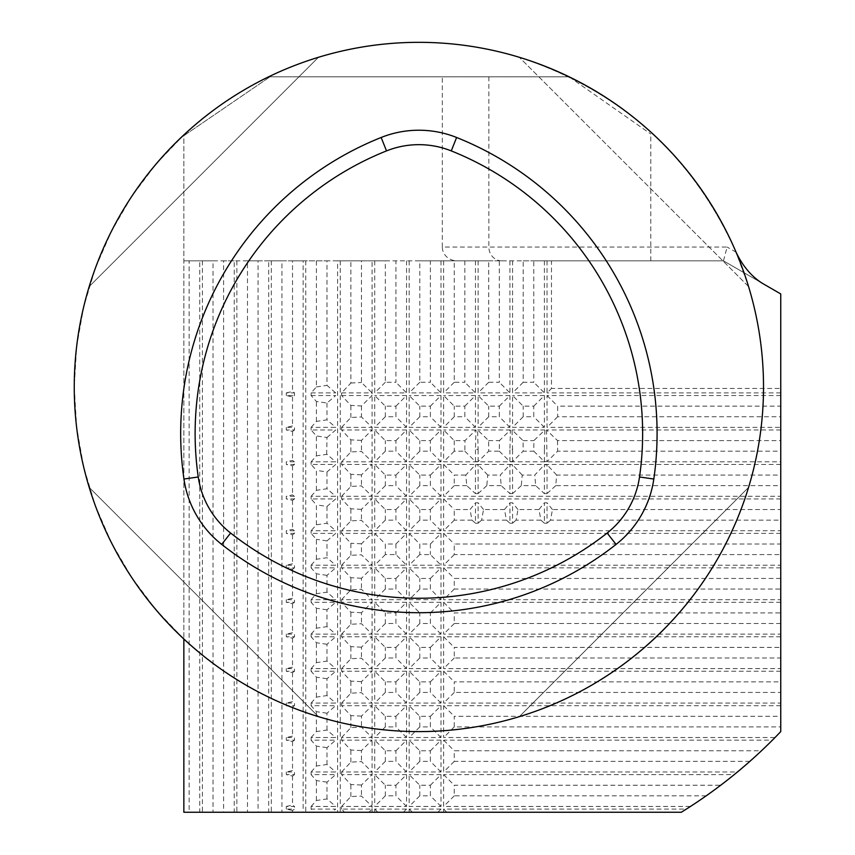 <?xml version="1.0" encoding="UTF-8"?>
<svg xmlns="http://www.w3.org/2000/svg" width="855" height="855" viewBox="0 0 855 855"><rect width="100%" height="100%" fill="white"/><g stroke="black" fill="none" stroke-linecap="round" stroke-linejoin="round"><path stroke-width="0.64" stroke-dasharray="4.28 3.21" d="M395.918 750.786L406.542 740.163L406.542 771.99L374.714 771.99L374.714 740.163L385.327 750.786L395.918 750.786L395.918 761.367L385.327 761.367L385.327 750.786M406.542 740.163L374.714 740.163M430.386 647.395L440.998 636.772L440.998 668.599L409.171 668.599L409.171 636.772L419.794 647.395L430.386 647.395L430.386 657.976L419.794 657.976L419.794 647.395M440.998 636.772L409.171 636.772M395.918 544.004L406.542 533.381L374.714 533.381L374.714 565.208L406.542 565.208L395.918 554.585L385.327 554.585L385.327 544.004L395.918 544.004L395.918 554.585M406.542 533.381L406.542 565.208M430.386 578.461L440.998 567.848L440.998 599.676L409.171 599.676L409.171 567.848L419.794 578.461L430.386 578.461L430.386 589.052L419.794 589.052L419.794 578.461M440.998 567.848L409.171 567.848M533.766 406.146L544.389 395.534L544.389 427.361L512.562 427.361L512.562 395.534L523.185 406.146L533.766 406.146L533.766 416.738L523.185 416.738L523.185 406.146M544.389 395.534L512.562 395.534M395.918 509.537L406.542 498.925L406.542 530.741L374.714 530.741L374.714 498.925L385.327 509.537L395.918 509.537L395.918 520.129L385.327 520.129L385.327 509.537M406.542 498.925L374.714 498.925M430.386 406.146L440.998 395.534L440.998 427.361L409.171 427.361L409.171 395.534L419.794 406.146L430.386 406.146L430.386 416.738L419.794 416.738L419.794 406.146M440.998 395.534L409.171 395.534M499.309 406.146L509.933 395.534L509.933 427.361L478.105 427.361L478.105 395.534L488.718 406.146L499.309 406.146L499.309 416.738L488.718 416.738L488.718 406.146M509.933 395.534L478.105 395.534M430.386 509.537L440.998 498.925L440.998 530.741L409.171 530.741L409.171 498.925L419.794 509.537L430.386 509.537L430.386 520.129L419.794 520.129L419.794 509.537M440.998 498.925L409.171 498.925M464.842 406.146L475.466 395.534L475.466 427.361L443.638 427.361L443.638 395.534L454.262 406.146L464.842 406.146L464.842 416.738L454.262 416.738L454.262 406.146M475.466 395.534L443.638 395.534M395.918 612.928L406.542 602.305L406.542 634.132L374.714 634.132L374.714 602.305L385.327 612.928L395.918 612.928L395.918 623.519L385.327 623.519L385.327 612.928M406.542 602.305L374.714 602.305M430.386 716.319L440.998 705.696L440.998 737.523L409.171 737.523L409.171 705.696L419.794 716.319L430.386 716.319L430.386 726.91L419.794 726.91L419.794 716.319M440.998 705.696L409.171 705.696M430.386 750.786L440.998 740.163L440.998 771.99L409.171 771.99L409.171 740.163L419.794 750.786L430.386 750.786L430.386 761.367L419.794 761.367L419.794 750.786M440.998 740.163L409.171 740.163M395.918 440.614L406.542 429.99L406.542 461.818L374.714 461.818L374.714 429.99L385.327 440.614L395.918 440.614L395.918 451.194L385.327 451.194L385.327 440.614M406.542 429.99L374.714 429.99M430.386 544.004L440.998 533.381L409.171 533.381L409.171 565.208L440.998 565.208L430.386 554.585L419.794 554.585L419.794 544.004L430.386 544.004L430.386 554.585M440.998 533.381L440.998 565.208M395.918 406.146L406.542 395.534L406.542 427.361L374.714 427.361L374.714 395.534L385.327 406.146L395.918 406.146L395.918 416.738L385.327 416.738L385.327 406.146M406.542 395.534L374.714 395.534M430.386 475.081L440.998 464.457L440.998 496.285L409.171 496.285L409.171 464.457L419.794 475.081L430.386 475.081L430.386 485.661L419.794 485.661L419.794 475.081M440.998 464.457L409.171 464.457M395.918 785.243L406.542 774.63L406.542 806.447L374.714 806.447L374.714 774.63L385.327 785.243L395.918 785.243L395.918 795.834L385.327 795.834L385.327 785.243M406.542 774.63L374.714 774.63M430.386 681.852L440.998 671.239L440.998 703.067L409.171 703.067L409.171 671.239L419.794 681.852L430.386 681.852L430.386 692.443L419.794 692.443L419.794 681.852M440.998 671.239L409.171 671.239M395.918 716.319L406.542 705.696L406.542 737.523L374.714 737.523L374.714 705.696L385.327 716.319L395.918 716.319L395.918 726.91L385.327 726.91L385.327 716.319M406.542 705.696L374.714 705.696M430.386 785.243L440.998 774.63L440.998 806.447L409.171 806.447L409.171 774.63L419.794 785.243L430.386 785.243L430.386 795.834L419.794 795.834L419.794 785.243M440.998 774.63L409.171 774.63M395.918 475.081L406.542 464.457L406.542 496.285L374.714 496.285L374.714 464.457L385.327 475.081L395.918 475.081L395.918 485.661L385.327 485.661L385.327 475.081M406.542 464.457L374.714 464.457M430.386 612.928L440.998 602.305L440.998 634.132L409.171 634.132L409.171 602.305L419.794 612.928L430.386 612.928L430.386 623.519L419.794 623.519L419.794 612.928M440.998 602.305L409.171 602.305M430.386 440.614L440.998 429.99L440.998 461.818L409.171 461.818L409.171 429.99L419.794 440.614L430.386 440.614L430.386 451.194L419.794 451.194L419.794 440.614M440.998 429.99L409.171 429.99M395.918 647.395L406.542 636.772L406.542 668.599L374.714 668.599L374.714 636.772L385.327 647.395L395.918 647.395L395.918 657.976L385.327 657.976L385.327 647.395M406.542 636.772L374.714 636.772M395.918 681.852L406.542 671.239L406.542 703.067L374.714 703.067L374.714 671.239L385.327 681.852L395.918 681.852L395.918 692.443L385.327 692.443L385.327 681.852M406.542 671.239L374.714 671.239M780.743 429.99L546.527 429.99L557.535 440.614L780.743 440.614L780.743 416.738L557.652 416.738L557.652 406.146L780.743 406.146L780.743 388.437L551.475 388.437L551.475 260.839L533.766 260.839L533.766 382.271L523.185 382.271L523.185 260.839L499.309 260.839L499.309 382.271L488.718 382.271L488.718 260.839L464.842 260.839L464.842 382.271L454.262 382.271L454.262 260.839L430.386 260.839L430.386 382.271L419.794 382.271L419.794 260.839L395.918 260.839L395.918 382.271L385.327 382.271L385.327 260.839L372.075 260.839L372.075 812.25L681.285 812.25L686.351 809.087L443.638 809.087L443.638 812.25M374.714 260.839L374.714 392.894L406.542 392.894L395.918 382.271M406.542 260.839L406.542 392.894M409.171 260.839L409.171 392.894L440.998 392.894L430.386 382.271M440.998 260.839L440.998 392.894M443.638 260.839L443.638 392.894L475.466 392.894L464.842 382.271M475.466 260.839L475.466 392.894M478.105 260.839L478.105 392.894L509.933 392.894L499.309 382.271M509.933 260.839L509.933 392.894M512.562 260.839L512.562 392.894L544.389 392.894L533.766 382.271M544.389 260.839L544.389 392.894M547.029 260.839L547.029 392.894L551.475 388.437M780.743 392.894L547.029 392.894M780.743 395.534L547.029 395.534L547.029 427.361L780.743 427.361M546.527 429.99L547.029 461.615L557.642 451.194L780.743 451.194L780.743 461.818L443.638 461.818L443.638 429.99L454.262 440.614L464.96 440.614L475.968 429.99L475.466 449.356L478.105 449.356L477.603 429.99L488.611 440.614L488.718 451.194L499.309 451.194L499.416 440.614L510.424 429.99L509.933 449.356L512.562 449.356L512.06 429.99L523.068 440.614L523.175 451.194L533.777 451.194L533.883 440.614L544.892 429.99L544.389 449.356L547.029 449.356M544.892 429.99L512.06 429.99M510.424 429.99L477.603 429.99M475.968 429.99L443.638 429.99M780.743 705.696L443.638 705.696L443.638 737.523L775.015 737.523L780.743 731.602L780.743 726.91L454.262 726.91L454.262 716.319L780.743 716.319L780.743 692.443L454.262 692.443L454.262 681.852L780.743 681.852L780.743 657.976L454.262 657.976L454.262 647.395L780.743 647.395L780.743 623.519L454.262 623.519L454.262 612.928L780.743 612.928L780.743 589.052L454.262 589.052L454.262 578.461L780.743 578.461L780.743 554.585L454.262 554.585L454.262 544.004L780.743 544.004L780.743 520.129L550.535 520.129L552.458 509.537L780.743 509.537L780.743 485.661L555.729 485.661L556.68 475.081L780.743 475.081L780.743 461.818M780.743 464.457L443.638 464.457L443.638 496.285L780.743 496.285M780.743 498.925L443.638 498.925L443.638 530.741L780.743 530.741M780.743 533.381L443.638 533.381L443.638 565.208L780.743 565.208M780.743 567.848L443.638 567.848L443.638 599.676L780.743 599.676M780.743 602.305L443.638 602.305L443.638 634.132L780.743 634.132M780.743 636.772L443.638 636.772L443.638 668.599L780.743 668.599M780.743 671.239L443.638 671.239L443.638 703.067L780.743 703.067M775.015 737.523A499.715 499.715 0 0 1 772.407 740.163L443.638 740.163L443.638 771.99L737.448 771.99A499.715 499.715 0 0 1 734.231 774.63L443.638 774.63L443.638 806.447L690.466 806.447A499.715 499.715 0 0 1 686.351 809.087M437.835 812.25L440.998 809.087L440.998 812.25M440.998 809.087L409.171 809.087L409.171 812.25M403.378 812.25L406.542 809.087L406.542 812.25M406.542 809.087L374.714 809.087L374.714 812.25M395.918 578.461L406.542 567.848L406.542 599.676L374.714 599.676L374.714 567.848L385.327 578.461L395.918 578.461L395.918 589.052L385.327 589.052L385.327 578.461M406.542 567.848L374.714 567.848M281.947 260.839L268.684 260.839L268.684 812.25L281.947 812.25L281.947 260.839L292.528 260.839L292.528 391.483L294.505 392.894L294.505 395.534L292.528 396.944L286.297 395.534L294.505 395.534M271.324 260.839L271.324 812.25M247.48 260.839L234.217 260.839L234.217 812.25L247.48 812.25L247.48 260.839L258.06 260.839L258.06 812.25L247.48 812.25M236.856 260.839L236.856 812.25M213.013 260.839L199.76 260.839L199.76 812.25L213.013 812.25L213.013 260.839L223.604 260.839L223.604 812.25L213.013 812.25M202.4 260.839L202.4 812.25M311.102 395.534L335.694 395.534L326.995 403.036L316.403 401.487L311.102 395.534L311.102 392.894L316.403 386.941L316.403 260.839L303.151 260.839L303.151 812.25L313.913 812.25L311.102 809.087L335.694 809.087L332.082 812.25L313.913 812.25M305.78 260.839L305.78 812.25M341.605 395.534L372.075 395.534L361.451 405.943L350.871 405.409L341.605 395.534L341.605 392.894L350.871 383.019L350.871 260.839L337.607 260.839L337.607 812.25L344.554 812.25L341.605 809.087L372.075 809.087L368.89 812.25L344.554 812.25M340.247 260.839L340.247 812.25M551.475 260.839L723.448 260.839L727.135 247.052L442.324 247.052A14.674 13.787 180 0 0 456.987 260.839L723.448 260.839L761.901 283.048M723.448 260.839L780.743 293.928L780.743 388.437M780.743 716.319L780.743 726.91M780.743 681.852L780.743 692.443M780.743 647.395L780.743 657.976M780.743 612.928L780.743 623.519M780.743 578.461L780.743 589.052M780.743 544.004L780.743 554.585M780.743 509.537L780.743 520.129M780.743 475.081L780.743 485.661M780.743 440.614L780.743 451.194M780.743 406.146L780.743 416.738M456.987 260.839L183.846 260.839L189.137 260.839L189.137 812.25L183.846 812.25L183.846 134.93L155.984 164.139L131.734 196.404L111.428 231.278L95.333 268.299L83.672 306.934L76.619 346.681L74.257 386.973L76.619 427.265L83.672 467.012L95.333 505.647L111.428 542.668L131.734 577.542L155.984 609.807L183.846 639.016L183.846 135.721L269.998 76.8L183.846 135.721M523.185 260.839L533.766 260.839M488.718 260.839L499.309 260.839M454.262 260.839L464.842 260.839M419.794 260.839L430.386 260.839M385.327 260.839L395.918 260.839M372.075 260.839L361.451 260.839L361.451 382.484L372.075 392.894L372.075 395.534M350.871 260.839L361.451 260.839M337.607 260.839L326.995 260.839L326.995 385.381L335.694 392.894L335.694 395.534M316.403 260.839L326.995 260.839M303.151 260.839L292.528 260.839M268.684 260.839L258.06 260.839M234.217 260.839L223.604 260.839M199.76 260.839L189.137 260.839M189.137 812.25L199.76 812.25M223.604 812.25L234.217 812.25M258.06 812.25L268.684 812.25M292.528 810.497L286.297 809.087L294.505 809.087L292.528 810.497L292.528 812.25L281.947 812.25M292.528 812.25L303.151 812.25M332.082 812.25L337.607 812.25M368.89 812.25L372.075 812.25M690.466 806.447L706.198 795.834A499.715 499.715 0 0 0 720.712 785.243L734.231 774.63M737.448 771.99L749.856 761.367A499.715 499.715 0 0 0 761.463 750.786L772.407 740.163M183.846 639.016A344.629 344.629 0 0 0 736.08 252.214L748.553 286.532L736.08 252.214C692.465 155.396 620.217 90.427 519.327 57.306C620.217 90.427 692.465 155.396 736.08 252.214A344.629 344.629 0 0 0 183.846 134.93M748.553 487.425C716.18 595.593 627.506 684.278 519.327 716.64C627.506 684.278 716.18 595.593 748.553 487.425L519.327 716.64L748.553 487.425M89.219 286.532C121.581 178.353 210.266 89.668 318.434 57.306C210.266 89.668 121.581 178.353 89.219 286.532L318.434 57.306L89.219 286.532M318.434 716.64C210.266 684.278 121.581 595.593 89.219 487.425C121.581 595.593 210.266 684.278 318.434 716.64L89.219 487.425L318.434 716.64M748.553 286.532L519.327 57.306L748.553 286.532M569.109 76.8L269.998 76.8L569.109 76.8L650.783 134L569.109 76.8M442.324 247.052L442.324 76.8M419.794 554.585L409.171 565.208M409.171 533.381L419.794 544.004M523.185 382.271L512.562 392.894M406.542 461.818L395.918 451.194M385.327 451.194L374.714 461.818M406.542 427.361L395.918 416.738M385.327 416.738L374.714 427.361M440.998 771.99L430.386 761.367M419.794 761.367L409.171 771.99M440.998 496.285L430.386 485.661M419.794 485.661L409.171 496.285M440.998 737.523L430.386 726.91M419.794 726.91L409.171 737.523M406.542 806.447L395.918 795.834M385.327 795.834L374.714 806.447M406.542 634.132L395.918 623.519M385.327 623.519L374.714 634.132M311.102 809.087L311.102 806.447L335.694 806.447L335.694 809.087M311.102 806.447L316.403 800.494L326.995 798.944L335.694 806.447M326.995 782.133L316.403 780.583L311.102 774.63L335.694 774.63L326.995 782.133L326.995 798.944M316.403 800.494L316.403 780.583M311.102 774.63L311.102 771.99L335.694 771.99L335.694 774.63M311.102 771.99L316.403 766.027L326.995 764.477L335.694 771.99M326.995 747.665L316.403 746.116L311.102 740.163L335.694 740.163L326.995 747.665L326.995 764.477M316.403 766.027L316.403 746.116M311.102 740.163L311.102 737.523L335.694 737.523L335.694 740.163M311.102 737.523L316.403 731.57L326.995 730.02L335.694 737.523M326.995 713.209L316.403 711.659L311.102 705.696L335.694 705.696L326.995 713.209L326.995 730.02M316.403 731.57L316.403 711.659M311.102 705.696L311.102 703.067L335.694 703.067L335.694 705.696M311.102 703.067L316.403 697.103L326.995 695.553L335.694 703.067M326.995 678.742L316.403 677.192L311.102 671.239L335.694 671.239L326.995 678.742L326.995 695.553M316.403 697.103L316.403 677.192M311.102 671.239L311.102 668.599L335.694 668.599L335.694 671.239M311.102 668.599L316.403 662.646L326.995 661.086L335.694 668.599M326.995 644.275L316.403 642.725L311.102 636.772L335.694 636.772L326.995 644.275L326.995 661.086M316.403 662.646L316.403 642.725M311.102 636.772L311.102 634.132L335.694 634.132L335.694 636.772M311.102 634.132L316.403 628.179L326.995 626.63L335.694 634.132M326.995 609.818L316.403 608.268L311.102 602.305L335.694 602.305L326.995 609.818L326.995 626.63M316.403 628.179L316.403 608.268M311.102 602.305L311.102 599.676L335.694 599.676L335.694 602.305M311.102 599.676L316.403 593.712L326.995 592.162L335.694 599.676M326.995 575.351L316.403 573.801L311.102 567.848L335.694 567.848L326.995 575.351L326.995 592.162M316.403 593.712L316.403 573.801M311.102 567.848L311.102 565.208L335.694 565.208L335.694 567.848M311.102 565.208L316.403 559.255L326.995 557.706L335.694 565.208M316.403 559.255L316.403 539.334L311.102 533.381L335.694 533.381L326.995 540.894L326.995 557.706M326.995 540.894L316.403 539.334M311.102 533.381L311.102 530.741L335.694 530.741L335.694 533.381M311.583 530.196L316.403 524.788L326.995 523.239L335.694 530.741M316.403 524.788L316.403 504.877L311.102 498.925L335.694 498.925L326.995 506.427L316.403 504.877M326.995 506.427L326.995 523.239M311.102 498.925L311.102 496.285L335.694 496.285L335.694 498.925M311.102 496.285L316.403 490.321L326.995 488.771L335.694 496.285M316.403 490.321L316.403 470.41L311.102 464.457L335.694 464.457L326.995 471.96L316.403 470.41M326.995 471.96L326.995 488.771M311.102 464.457L311.102 461.818L335.694 461.818L335.694 464.457M311.102 461.818L316.403 455.865L326.995 454.315L335.694 461.818M326.674 454.358L326.995 437.504L316.403 435.954L311.102 429.99L335.694 429.99L326.995 437.504M316.403 455.865L316.403 435.954M311.102 429.99L311.102 427.361L335.694 427.361L335.694 429.99M311.102 427.361L316.403 421.397L326.995 419.848L335.694 427.361M326.995 403.036L326.995 419.848M316.403 421.397L316.403 401.487M311.102 392.894L335.694 392.894M316.403 386.941L326.995 385.381M557.652 416.738L547.029 427.361M547.029 395.534L557.652 406.146M454.262 623.519L443.638 634.132M443.638 602.305L454.262 612.928M749.856 761.367L454.262 761.367L454.262 750.786L761.463 750.786M454.262 761.367L443.638 771.99M443.638 740.163L454.262 750.786M454.262 416.738L443.638 427.361M475.466 427.361L464.842 416.738M341.605 809.087L341.605 806.447L372.075 806.447L372.075 809.087M341.605 806.447L350.871 796.571L361.451 796.037L372.075 806.447M361.451 785.04L350.871 784.505L341.605 774.63L372.075 774.63L361.451 785.04L361.451 796.037M350.871 796.571L350.871 784.505M341.605 774.63L341.605 771.99L372.075 771.99L372.075 774.63M341.605 771.99L350.871 762.104L361.451 761.581L372.075 771.99M361.451 750.572L350.871 750.038L341.605 740.163L372.075 740.163L361.451 750.572L361.451 761.581M350.871 762.104L350.871 750.038M341.605 740.163L341.605 737.523L372.075 737.523L372.075 740.163M341.605 737.523L350.871 727.648L361.451 727.113L372.075 737.523M361.451 716.105L350.871 715.582L341.605 705.696L372.075 705.696L361.451 716.105L361.451 727.113M350.871 727.648L350.871 715.582M341.605 705.696L341.605 703.067L372.075 703.067L372.075 705.696M341.605 703.067L350.871 693.181L361.451 692.646L372.075 703.067M361.451 681.649L350.871 681.114L341.605 671.239L372.075 671.239L361.451 681.649L361.451 692.646M350.871 693.181L350.871 681.114M341.605 671.239L341.605 668.599L372.075 668.599L372.075 671.239M341.605 668.599L350.871 658.724L361.451 658.19L372.075 668.599M361.451 647.182L350.871 646.647L341.605 636.772L372.075 636.772L361.451 647.182L361.451 658.19M350.871 658.724L350.871 646.647M341.605 636.772L341.605 634.132L372.075 634.132L372.075 636.772M341.605 634.132L350.871 624.257L361.451 623.723L372.075 634.132M361.451 612.725L350.871 612.191L341.605 602.305L372.075 602.305L361.451 612.725L361.451 623.723M350.871 624.257L350.871 612.191M341.605 602.305L341.605 599.676L372.075 599.676L372.075 602.305M341.605 599.676L350.871 589.79L361.451 589.266L372.075 599.676M361.451 578.258L350.871 577.723L341.605 567.848L372.075 567.848L361.451 578.258L361.451 589.266M350.871 589.79L350.871 577.723M341.605 567.848L341.605 565.208L372.075 565.208L372.075 567.848M341.605 565.208L350.871 555.333L361.451 554.799L372.075 565.208M350.871 555.333L350.871 543.256L341.605 533.381L372.075 533.381L361.451 543.791L361.451 554.799M361.451 543.791L350.871 543.256M341.605 533.381L341.605 530.741L372.075 530.741L372.075 533.381M341.605 530.741L350.871 520.866L361.451 520.332L372.075 530.741M361.451 509.334L350.871 508.8L341.605 498.925L372.075 498.925L361.451 509.334L361.451 520.332M350.871 520.866L350.871 508.8M341.605 498.925L341.605 496.285L372.075 496.285L372.075 498.925M341.605 496.285L350.871 486.399L361.451 485.875L372.075 496.285M361.451 474.867L350.871 474.333L341.605 464.457L372.075 464.457L361.451 474.867L361.451 485.875M350.871 486.399L350.871 474.333M341.605 464.457L341.605 461.818L372.075 461.818L372.075 464.457M341.605 461.818L350.871 451.942L361.451 451.408L372.075 461.818M361.451 440.4L350.871 439.876L341.605 429.99L372.075 429.99L361.451 440.4L361.451 451.408M350.871 451.942L350.871 439.876M341.605 429.99L341.605 427.361L372.075 427.361L372.075 429.99M341.605 427.361L350.871 417.475L361.451 416.941L372.075 427.361M361.451 405.943L361.451 416.941M350.871 417.475L350.871 405.409M341.605 392.894L372.075 392.894M350.871 383.019L361.451 382.484M440.998 530.741L430.386 520.129M419.794 520.129L409.171 530.741M454.262 692.443L443.638 703.067M443.638 671.239L454.262 681.852M544.389 493.624L547.029 493.624L547.029 464.778L544.389 464.778L534.738 475.081L535.69 485.661L544.389 493.624L544.389 464.778M547.029 493.624L555.729 485.661M556.68 475.081L547.029 464.778M535.69 485.661L521.272 485.661L522.223 475.081L534.738 475.081M509.933 493.624L512.562 493.624L512.562 464.778L509.933 464.778L500.271 475.081L501.222 485.661L509.933 493.624L509.933 464.778M512.562 493.624L521.272 485.661M522.223 475.081L512.562 464.778M501.222 485.661L486.805 485.661L487.756 475.081L500.271 475.081M475.466 493.624L478.105 493.624L478.105 464.778L475.466 464.778L465.815 475.081L466.755 485.661L475.466 493.624L475.466 464.778M478.105 493.624L486.805 485.661M487.756 475.081L478.105 464.778M466.755 485.661L454.262 485.661L454.262 475.081L465.815 475.081M454.262 485.661L443.638 496.285M443.638 464.457L454.262 475.081M509.933 427.361L499.309 416.738M488.718 416.738L478.105 427.361M440.998 703.067L430.386 692.443M419.794 692.443L409.171 703.067M440.998 427.361L430.386 416.738M419.794 416.738L409.171 427.361M406.542 737.523L395.918 726.91M385.327 726.91L374.714 737.523M406.542 530.741L395.918 520.129M385.327 520.129L374.714 530.741M454.262 726.91L443.638 737.523M443.638 705.696L454.262 716.319M454.262 554.585L443.638 565.208M443.638 533.381L454.262 544.004M440.998 806.447L430.386 795.834M419.794 795.834L409.171 806.447M419.794 382.271L409.171 392.894M409.171 809.087L412.334 812.25M294.505 429.99L292.528 431.401L286.297 429.99L294.505 429.99L294.505 427.361L286.297 427.361L292.528 425.95L294.505 427.361M286.297 429.99L286.297 427.361M286.297 395.534L286.297 392.894L294.505 392.894M286.297 392.894L292.528 391.483M286.297 809.087L286.297 806.447L294.505 806.447L294.505 809.087M286.297 806.447L292.528 805.036L294.505 806.447M294.505 774.63L292.528 776.041L286.297 774.63L294.505 774.63L294.505 771.99L286.297 771.99L292.528 770.579L294.505 771.99M286.297 774.63L286.297 771.99M294.505 740.163L292.528 741.574L286.297 740.163L294.505 740.163L294.505 737.523L286.297 737.523L292.528 736.112L294.505 737.523M286.297 740.163L286.297 737.523M294.505 705.696L292.528 707.106L286.297 705.696L294.505 705.696L294.505 703.067L286.297 703.067L292.528 701.656L294.505 703.067M286.297 705.696L286.297 703.067M294.505 671.239L292.528 672.65L286.297 671.239L294.505 671.239L294.505 668.599L286.297 668.599L292.528 667.189L294.505 668.599M286.297 671.239L286.297 668.599M294.505 636.772L292.528 638.183L286.297 636.772L294.505 636.772L294.505 634.132L286.297 634.132L292.528 632.721L294.505 634.132M286.297 636.772L286.297 634.132M294.505 602.305L292.528 603.716L286.297 602.305L294.505 602.305L294.505 599.676L286.297 599.676L292.528 598.265L294.505 599.676M286.297 602.305L286.297 599.676M294.505 567.848L292.528 569.259L286.297 567.848L294.505 567.848L294.505 565.208L286.297 565.208L292.528 563.798L294.505 565.208M286.297 567.848L286.297 565.208M294.505 533.381L292.528 534.792L286.297 533.381L286.297 530.741L292.528 529.331L294.505 530.741L294.505 533.381L286.297 533.381M294.505 530.741L286.297 530.741M294.505 498.925L292.528 500.335L286.297 498.925L286.297 496.285L292.528 494.874L294.505 496.285L294.505 498.925L286.297 498.925M294.505 496.285L286.297 496.285M294.505 464.457L292.528 465.868L286.297 464.457L286.297 461.818L292.528 460.407L294.505 461.818L294.505 464.457L286.297 464.457M294.505 461.818L286.297 461.818M292.528 534.792L292.528 563.798M292.528 569.259L292.528 598.265M292.528 603.716L292.528 632.721M292.528 638.183L292.528 667.189M292.528 672.65L292.528 701.656M292.528 707.106L292.528 736.112M292.528 741.574L292.528 770.579M292.528 776.041L292.528 805.036M292.528 396.944L292.528 425.95M292.528 431.401L292.528 460.407M292.528 465.868L292.528 494.874M292.528 500.335L292.528 529.331M406.542 496.285L395.918 485.661M385.327 485.661L374.714 496.285M706.198 795.834L454.262 795.834L454.262 785.243L720.712 785.243M454.262 795.834L443.638 806.447M443.638 774.63L454.262 785.243M440.998 634.132L430.386 623.519M419.794 623.519L409.171 634.132M454.262 589.052L443.638 599.676M443.638 567.848L454.262 578.461M443.638 809.087L446.802 812.25M440.998 461.818L430.386 451.194M419.794 451.194L409.171 461.818M454.262 382.271L443.638 392.894M406.542 668.599L395.918 657.976M385.327 657.976L374.714 668.599M544.389 427.361L533.766 416.738M523.185 416.738L512.562 427.361M406.542 703.067L395.918 692.443M385.327 692.443L374.714 703.067M454.262 657.976L443.638 668.599M443.638 636.772L454.262 647.395M488.718 382.271L478.105 392.894M440.998 599.676L430.386 589.052M419.794 589.052L409.171 599.676M385.327 382.271L374.714 392.894M385.327 554.585L374.714 565.208M374.714 533.381L385.327 544.004M440.998 668.599L430.386 657.976M419.794 657.976L409.171 668.599M454.262 440.614L454.262 451.194L464.853 451.194L464.96 440.614M488.611 440.614L499.416 440.614M523.068 440.614L533.883 440.614M557.535 440.614L557.642 451.194M454.262 451.194L443.638 461.818M464.853 451.194L475.466 461.615L478.105 461.615L488.718 451.194M499.309 451.194L509.933 461.615L512.562 461.615L523.175 451.194M533.777 451.194L544.389 461.615L547.029 461.615M544.389 461.615L544.389 449.356M512.562 461.615L512.562 449.356M509.933 461.615L509.933 449.356M478.105 461.615L478.105 449.356M475.466 461.615L475.466 449.356M544.389 523.207L547.029 523.207L547.029 502.815L544.389 502.815L538.96 509.537L540.884 520.129L544.389 523.207L544.389 502.815M547.029 523.207L550.535 520.129M552.458 509.537L547.029 502.815M540.884 520.129L516.067 520.129L517.991 509.537L538.96 509.537M509.933 523.207L512.562 523.207L512.562 502.815L509.933 502.815L504.493 509.537L506.427 520.129L509.933 523.207L509.933 502.815M512.562 523.207L516.067 520.129M517.991 509.537L512.562 502.815M506.427 520.129L481.6 520.129L483.535 509.537L504.493 509.537M475.466 523.207L478.105 523.207L478.105 502.815L475.466 502.815L470.036 509.537L471.96 520.129L475.466 523.207L475.466 502.815M478.105 523.207L481.6 520.129M483.535 509.537L478.105 502.815M471.96 520.129L454.262 520.129L454.262 509.537L470.036 509.537M454.262 520.129L443.638 530.741M443.638 498.925L454.262 509.537M374.714 809.087L377.878 812.25M406.542 771.99L395.918 761.367M385.327 761.367L374.714 771.99M406.542 599.676L395.918 589.052M385.327 589.052L374.714 599.676M650.783 260.839L650.783 134M736.08 252.214L727.135 247.052M501.81 260.839A13.787 12.953 -90 0 1 488.857 247.052L488.857 76.8"/><path stroke-width="1.28" d="M639.519 476.972A87.221 87.221 0 0 1 607.146 533.05A304.348 304.348 0 0 1 230.626 533.05A87.221 87.221 0 0 1 198.242 476.972A304.348 304.348 0 0 1 386.513 150.897A87.221 87.221 0 0 1 451.258 150.897A304.348 304.348 0 0 1 639.519 476.972L653.819 479.035A101.67 101.67 0 0 1 616.081 544.4A318.787 318.787 0 0 1 221.691 544.4A101.67 101.67 0 0 1 183.953 479.035A318.787 318.787 0 0 1 381.148 137.484A101.67 101.67 0 0 1 456.613 137.484A318.787 318.787 0 0 1 653.819 479.035M183.846 639.016L183.846 812.25L681.285 812.25A499.715 499.715 0 0 0 780.743 731.602L780.743 293.928L761.901 283.048C751.214 276.154 742.61 265.873 736.08 252.214A344.629 344.629 0 0 0 74.257 386.973A344.629 344.629 0 0 0 487.649 724.677A344.629 344.629 0 0 0 736.08 252.214M198.242 476.972L183.953 479.035M386.513 150.897L381.148 137.484M230.626 533.05L221.691 544.4M607.146 533.05L616.081 544.4M451.258 150.897L456.613 137.484"/></g></svg>
